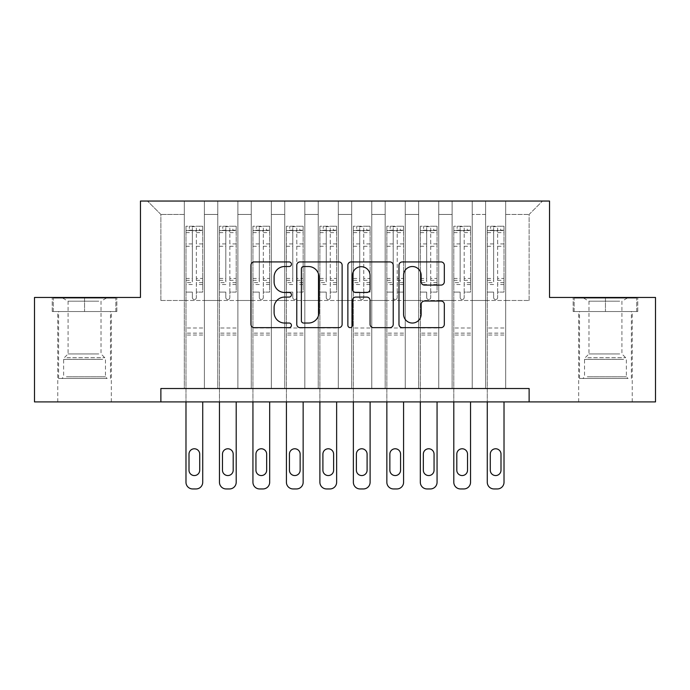 <?xml version="1.0" encoding="UTF-8"?>
<svg xmlns="http://www.w3.org/2000/svg" width="690" height="690" viewBox="0 0 690 690"><rect width="100%" height="100%" fill="white"/><g stroke="black" fill="none" stroke-linecap="round" stroke-linejoin="round"><path stroke-width="0.52" stroke-dasharray="3.45 2.59" d="M291.439 264.227A2.303 2.303 0 0 0 289.136 261.924L254.222 261.924A3.286 3.286 0 0 0 250.936 265.21L250.936 324.36A3.286 3.286 0 0 0 254.222 327.647L289.136 327.647A2.303 2.303 0 0 0 291.439 325.344A2.303 2.303 0 0 0 289.136 323.041L284.616 323.041A10.514 10.514 0 0 1 274.103 312.527L274.103 307.602A10.514 10.514 0 0 1 284.616 297.088L289.136 297.088A2.303 2.303 0 0 0 291.439 294.785A2.303 2.303 0 0 0 289.136 292.482L284.616 292.482A10.514 10.514 0 0 1 274.103 281.969L274.103 277.044A10.514 10.514 0 0 1 284.616 266.521L289.136 266.521A2.303 2.303 0 0 0 291.439 264.227M605.449 311.526L637.758 311.526L573.149 311.526L605.449 311.526L605.449 297.459L573.149 297.459L637.758 297.459L605.449 297.459L605.449 311.526L574.149 311.526L636.749 311.526L605.449 311.526L605.449 298.132L574.149 298.132L636.749 298.132L605.449 298.132L605.449 311.526M605.449 401.908L578.668 401.908L605.449 401.908M84.551 311.526L52.242 311.526L116.852 311.526L84.551 311.526L84.551 297.459L116.852 297.459L52.242 297.459L84.551 297.459L84.551 311.526L53.251 311.526L115.851 311.526L84.551 311.526L84.551 298.132L53.251 298.132L115.851 298.132L84.551 298.132L84.551 311.526M84.551 401.908L111.332 401.908L84.551 401.908M529.127 401.908L529.127 388.522L529.127 401.908L655.5 401.908L655.5 297.459L549.542 297.459L549.542 201.049L140.458 201.049L140.458 297.459L34.5 297.459L34.5 401.908L160.874 401.908L160.874 388.522L529.127 388.522L529.127 401.908L160.874 401.908L160.874 388.522L529.127 388.522L160.874 388.522L160.874 401.908M485.605 201.049L542.513 201.049L505.692 201.049L505.692 300.478L529.127 300.478L505.692 300.478L505.692 214.443L529.127 214.443L505.692 214.443L505.692 201.049L505.692 388.522L505.692 201.049L485.605 201.049L485.605 300.478L485.605 214.443L472.21 214.443L485.605 214.443L485.605 201.049L485.605 388.522L505.692 388.522L505.692 300.478L505.692 388.522L485.605 388.522L505.692 388.522L485.605 388.522L485.605 201.049M452.123 201.049L472.21 201.049L472.21 300.478L485.605 300.478L472.21 300.478L472.21 201.049L472.21 388.522L472.21 201.049L438.737 201.049L452.123 201.049L452.123 300.478L452.123 214.443L438.737 214.443L452.123 214.443L452.123 201.049L452.123 388.522L472.21 388.522L472.21 300.478L472.21 388.522L452.123 388.522L472.21 388.522L452.123 388.522L452.123 201.049M418.649 201.049L438.737 201.049L438.737 300.478L452.123 300.478L438.737 300.478L438.737 201.049L438.737 388.522L438.737 201.049L405.263 201.049L418.649 201.049L418.649 300.478L418.649 214.443L405.263 214.443L418.649 214.443L418.649 201.049L418.649 388.522L438.737 388.522L438.737 300.478L438.737 388.522L418.649 388.522L438.737 388.522L418.649 388.522L418.649 201.049M385.175 201.049L405.263 201.049L405.263 300.478L418.649 300.478L405.263 300.478L405.263 201.049L405.263 388.522L405.263 201.049L371.781 201.049L385.175 201.049L385.175 300.478L385.175 214.443L371.781 214.443L385.175 214.443L385.175 201.049L385.175 388.522L405.263 388.522L405.263 300.478L405.263 388.522L385.175 388.522L405.263 388.522L385.175 388.522L385.175 201.049M351.693 201.049L371.781 201.049L371.781 300.478L385.175 300.478L371.781 300.478L371.781 201.049L371.781 388.522L371.781 201.049L338.307 201.049L351.693 201.049L351.693 300.478L351.693 214.443L338.307 214.443L351.693 214.443L351.693 201.049L351.693 388.522L371.781 388.522L371.781 300.478L371.781 388.522L351.693 388.522L371.781 388.522L351.693 388.522L351.693 201.049M318.219 201.049L338.307 201.049L338.307 300.478L351.693 300.478L338.307 300.478L338.307 201.049L338.307 388.522L338.307 201.049L304.825 201.049L318.219 201.049L318.219 300.478L318.219 214.443L304.825 214.443L318.219 214.443L318.219 201.049L318.219 388.522L338.307 388.522L338.307 300.478L338.307 388.522L318.219 388.522L338.307 388.522L318.219 388.522L318.219 201.049M284.737 201.049L304.825 201.049L304.825 300.478L318.219 300.478L304.825 300.478L304.825 201.049L304.825 388.522L304.825 201.049L271.351 201.049L284.737 201.049L284.737 300.478L284.737 214.443L271.351 214.443L284.737 214.443L284.737 201.049L284.737 388.522L304.825 388.522L304.825 300.478L304.825 388.522L284.737 388.522L304.825 388.522L284.737 388.522L284.737 201.049M251.263 201.049L271.351 201.049L271.351 300.478L284.737 300.478L271.351 300.478L271.351 201.049L271.351 388.522L271.351 201.049L237.878 201.049L251.263 201.049L251.263 300.478L251.263 214.443L237.878 214.443L251.263 214.443L251.263 201.049L251.263 388.522L271.351 388.522L271.351 300.478L271.351 388.522L251.263 388.522L271.351 388.522L251.263 388.522L251.263 201.049M217.79 201.049L237.878 201.049L237.878 300.478L251.263 300.478L237.878 300.478L237.878 201.049L237.878 388.522L237.878 201.049L204.395 201.049L217.79 201.049L217.79 300.478L217.79 214.443L204.395 214.443L217.79 214.443L217.79 201.049L217.79 388.522L237.878 388.522L237.878 300.478L237.878 388.522L217.79 388.522L237.878 388.522L217.79 388.522L217.79 201.049M184.308 201.049L204.395 201.049L204.395 300.478L217.79 300.478L204.395 300.478L204.395 201.049L204.395 388.522L204.395 201.049L147.488 201.049L184.308 201.049L184.308 300.478L184.308 214.443L160.874 214.443L184.308 214.443L184.308 201.049L184.308 388.522L204.395 388.522L204.395 300.478L204.395 388.522L184.308 388.522L204.395 388.522L184.308 388.522L184.308 201.049M529.127 300.478L529.127 214.443L542.513 201.049L529.127 214.443L529.127 300.478M160.874 300.478L184.308 300.478L160.874 300.478L160.874 214.443L147.488 201.049L160.874 214.443L160.874 300.478M485.605 300.478L505.692 300.478L485.605 300.478L485.605 388.522L485.605 300.478M452.123 300.478L472.21 300.478L452.123 300.478L452.123 388.522L452.123 300.478M418.649 300.478L438.737 300.478L418.649 300.478L418.649 388.522L418.649 300.478M385.175 300.478L405.263 300.478L385.175 300.478L385.175 388.522L385.175 300.478M351.693 300.478L371.781 300.478L351.693 300.478L351.693 388.522L351.693 300.478M318.219 300.478L338.307 300.478L318.219 300.478L318.219 388.522L318.219 300.478M284.737 300.478L304.825 300.478L284.737 300.478L284.737 388.522L284.737 300.478M251.263 300.478L271.351 300.478L251.263 300.478L251.263 388.522L251.263 300.478M217.79 300.478L237.878 300.478L217.79 300.478L217.79 388.522L217.79 300.478M184.308 300.478L204.395 300.478L184.308 300.478L184.308 388.522L184.308 300.478M342.128 324.36L342.128 265.21A3.286 3.286 0 0 0 338.842 261.924L300.064 261.924A3.286 3.286 0 0 0 296.778 265.21L296.778 324.36A3.286 3.286 0 0 0 300.064 327.647L338.842 327.647A3.286 3.286 0 0 0 342.128 324.36M303.678 266.521A2.303 2.303 0 0 0 301.375 268.824L301.375 320.747A2.303 2.303 0 0 0 303.678 323.041L308.447 323.041A10.514 10.514 0 0 0 318.961 312.527L318.961 277.044A10.514 10.514 0 0 0 308.447 266.521L303.678 266.521M351.158 261.924L389.936 261.924A3.286 3.286 0 0 1 393.222 265.21L393.222 324.36A3.286 3.286 0 0 1 389.936 327.647L373.342 327.647A3.286 3.286 0 0 1 370.056 324.36L370.056 300.374A3.286 3.286 0 0 0 366.77 297.088L355.764 297.088A3.286 3.286 0 0 0 352.478 300.374L352.478 325.344A2.303 2.303 0 0 1 350.175 327.647A2.303 2.303 0 0 1 347.872 325.344L347.872 265.21A3.286 3.286 0 0 1 351.158 261.924M370.056 275.483A8.789 8.789 0 0 0 361.267 266.685A8.789 8.789 0 0 0 352.478 275.483L352.478 289.196A3.286 3.286 0 0 0 355.764 292.482L366.77 292.482A3.286 3.286 0 0 0 370.056 289.196L370.056 275.483M424.436 285.091L441.031 285.091A3.286 3.286 0 0 0 444.317 281.805L444.317 265.21A3.286 3.286 0 0 0 441.031 261.924L402.261 261.924A3.286 3.286 0 0 0 398.975 265.21L398.975 324.36A3.286 3.286 0 0 0 402.261 327.647L441.031 327.647A3.286 3.286 0 0 0 444.317 324.36L444.317 304.316A3.286 3.286 0 0 0 441.031 301.03L424.436 301.03A3.286 3.286 0 0 0 421.15 304.316L421.15 314.252A8.789 8.789 0 0 1 412.361 323.041A8.789 8.789 0 0 1 403.572 314.252L403.572 275.319A8.789 8.789 0 0 1 412.361 266.521A8.789 8.789 0 0 1 421.15 275.319L421.15 281.805A3.286 3.286 0 0 0 424.436 285.091M116.852 311.526L116.852 297.459L116.852 311.526M52.242 311.526L52.242 297.459L52.242 311.526M573.149 311.526L573.149 297.459L573.149 311.526M637.758 311.526L637.758 297.459L637.758 311.526M192.346 297.528A2.01 2.01 0 0 0 194.356 299.538A2.01 2.01 0 0 1 192.346 297.528L192.346 292.103L192.346 297.528M202.636 226.225L199.376 226.225L199.376 230.572L202.722 230.581L202.722 226.225L185.981 226.225L185.981 482.258A6.693 6.693 0 0 0 192.683 488.951L196.029 488.951A6.693 6.693 0 0 0 202.722 482.258L202.722 401.908M185.981 226.225L185.981 401.908M202.722 230.581L202.722 292.103L196.365 292.103L196.365 297.528A2.01 2.01 0 0 1 194.356 299.538A2.01 2.01 0 0 0 196.365 297.528L196.365 278.432L202.722 278.432M202.722 226.225L202.722 292.103L196.365 292.103L196.365 226.639L192.346 226.639L192.346 282.624L185.981 282.624M199.376 226.225L186.067 226.225M199.376 230.572L189.327 230.572L189.327 226.225M185.981 230.581L202.636 230.572M186.067 230.572L189.327 230.572M185.981 278.432L192.346 278.432L192.346 231.452C193.683 230.288 195.02 230.288 196.365 231.452L196.365 278.432M189 470.2A5.356 5.356 0 0 0 194.356 475.557A5.356 5.356 0 0 0 199.712 470.2L199.712 454.132A5.356 5.356 0 0 0 194.356 448.776A5.356 5.356 0 0 0 189 454.132L189 470.2M192.346 278.432L192.346 282.624M202.722 335.021L185.981 335.021M192.346 231.452L192.346 226.639M196.365 231.452L196.365 226.639M225.82 297.528A2.01 2.01 0 0 0 227.829 299.538A2.01 2.01 0 0 1 225.82 297.528L225.82 292.103L225.82 297.528M236.118 226.225L232.849 226.225L232.849 230.572L236.196 230.581L236.196 226.225L219.463 226.225L219.463 482.258A6.693 6.693 0 0 0 226.156 488.951L229.503 488.951A6.693 6.693 0 0 0 236.196 482.258L236.196 401.908M219.463 226.225L219.463 401.908M236.196 230.581L236.196 292.103L229.839 292.103L229.839 297.528A2.01 2.01 0 0 1 227.829 299.538A2.01 2.01 0 0 0 229.839 297.528L229.839 278.432L236.196 278.432M236.196 226.225L236.196 292.103L229.839 292.103L229.839 226.639L225.82 226.639L225.82 282.624L219.463 282.624M232.849 226.225L219.541 226.225M232.849 230.572L222.81 230.572L222.81 226.225M219.463 230.581L236.118 230.572M219.541 230.572L222.81 230.572M219.463 278.432L225.82 278.432L225.82 231.452C227.157 230.288 228.494 230.288 229.839 231.452L229.839 278.432M222.473 470.2A5.356 5.356 0 0 0 227.829 475.557A5.356 5.356 0 0 0 233.186 470.2L233.186 454.132A5.356 5.356 0 0 0 227.829 448.776A5.356 5.356 0 0 0 222.473 454.132L222.473 470.2M225.82 278.432L225.82 282.624M236.196 335.021L219.463 335.021M225.82 231.452L225.82 226.639M229.839 231.452L229.839 226.639M259.302 297.528A2.01 2.01 0 0 0 261.303 299.538A2.01 2.01 0 0 1 259.302 297.528L259.302 292.103L259.302 297.528M269.592 226.225L266.331 226.225L266.331 230.572L269.678 230.581L269.678 226.225L252.937 226.225L252.937 482.258A6.693 6.693 0 0 0 259.63 488.951L262.985 488.951A6.693 6.693 0 0 0 269.678 482.258L269.678 401.908M252.937 226.225L252.937 401.908M269.678 230.581L269.678 292.103L263.313 292.103L263.313 297.528A2.01 2.01 0 0 1 261.303 299.538A2.01 2.01 0 0 0 263.313 297.528L263.313 278.432L269.678 278.432M269.678 226.225L269.678 292.103L263.313 292.103L263.313 226.639L259.302 226.639L259.302 282.624L252.937 282.624M266.331 226.225L253.023 226.225M266.331 230.572L256.283 230.572L256.283 226.225M252.937 230.581L269.592 230.572M253.023 230.572L256.283 230.572M252.937 278.432L259.302 278.432L259.302 231.452C260.63 230.288 261.976 230.288 263.313 231.452L263.313 278.432M255.947 470.2A5.356 5.356 0 0 0 261.303 475.557A5.356 5.356 0 0 0 266.668 470.2L266.668 454.132A5.356 5.356 0 0 0 261.303 448.776A5.356 5.356 0 0 0 255.947 454.132L255.947 470.2M259.302 278.432L259.302 282.624M269.678 335.021L252.937 335.021M259.302 231.452L259.302 226.639M263.313 231.452L263.313 226.639M104.121 378.474L61.953 378.474L104.121 378.474M66.43 376.8L105.475 376.8L66.43 376.8M103.397 298.132L62.79 298.132L103.397 298.132M98.817 301.185L68.077 301.185L98.817 301.185M98.817 353.944L68.077 353.944L98.817 353.944M107.019 378.474L58.607 378.474L107.019 378.474M107.019 311.526L58.607 311.526L107.019 311.526M53.251 311.526L53.251 298.132L53.251 311.526M115.851 311.526L115.851 298.132L115.851 311.526M625.019 378.474L582.852 378.474L625.019 378.474M587.328 376.8L626.373 376.8L587.328 376.8M624.295 298.132L583.688 298.132L624.295 298.132M619.724 301.185L588.975 301.185L619.724 301.185M619.724 353.944L588.975 353.944L619.724 353.944M627.917 378.474L579.505 378.474L627.917 378.474M627.917 311.526L579.505 311.526L627.917 311.526M574.149 311.526L574.149 298.132L574.149 311.526M636.749 311.526L636.749 298.132L636.749 311.526M292.776 297.528A2.01 2.01 0 0 0 294.785 299.538A2.01 2.01 0 0 1 292.776 297.528L292.776 292.103L292.776 297.528M303.074 226.225L299.805 226.225L299.805 230.572L303.152 230.581L303.152 226.225L286.419 226.225L286.419 482.258A6.693 6.693 0 0 0 293.112 488.951L296.459 488.951A6.693 6.693 0 0 0 303.152 482.258L303.152 401.908M286.419 226.225L286.419 401.908M303.152 230.581L303.152 292.103L296.795 292.103L296.795 297.528A2.01 2.01 0 0 1 294.785 299.538A2.01 2.01 0 0 0 296.795 297.528L296.795 278.432L303.152 278.432M303.152 226.225L303.152 292.103L296.795 292.103L296.795 226.639L292.776 226.639L292.776 282.624L286.419 282.624M299.805 226.225L286.497 226.225M299.805 230.572L289.765 230.572L289.765 226.225M286.419 230.581L303.074 230.572M286.497 230.572L289.765 230.572M286.419 278.432L292.776 278.432L292.776 231.452C294.113 230.288 295.449 230.288 296.795 231.452L296.795 278.432M289.429 470.2A5.356 5.356 0 0 0 294.785 475.557A5.356 5.356 0 0 0 300.141 470.2L300.141 454.132A5.356 5.356 0 0 0 294.785 448.776A5.356 5.356 0 0 0 289.429 454.132L289.429 470.2M292.776 278.432L292.776 282.624M303.152 335.021L286.419 335.021M292.776 231.452L292.776 226.639M296.795 231.452L296.795 226.639M326.249 297.528A2.01 2.01 0 0 0 328.259 299.538A2.01 2.01 0 0 1 326.249 297.528L326.249 292.103L326.249 297.528M336.548 226.225L333.287 226.225L333.287 230.572L336.634 230.581L336.634 226.225L319.893 226.225L319.893 482.258A6.693 6.693 0 0 0 326.586 488.951L329.932 488.951A6.693 6.693 0 0 0 336.634 482.258L336.634 401.908M319.893 226.225L319.893 401.908M336.634 230.581L336.634 292.103L330.269 292.103L330.269 297.528A2.01 2.01 0 0 1 328.259 299.538A2.01 2.01 0 0 0 330.269 297.528L330.269 278.432L336.634 278.432M336.634 226.225L336.634 292.103L330.269 292.103L330.269 226.639L326.249 226.639L326.249 282.624L319.893 282.624M333.287 226.225L319.979 226.225M333.287 230.572L323.239 230.572L323.239 226.225M319.893 230.581L336.548 230.572M319.979 230.572L323.239 230.572M319.893 278.432L326.249 278.432L326.249 231.452C327.586 230.288 328.932 230.288 330.269 231.452L330.269 278.432M322.903 470.2A5.356 5.356 0 0 0 328.259 475.557A5.356 5.356 0 0 0 333.615 470.2L333.615 454.132A5.356 5.356 0 0 0 328.259 448.776A5.356 5.356 0 0 0 322.903 454.132L322.903 470.2M326.249 278.432L326.249 282.624M336.634 335.021L319.893 335.021M326.249 231.452L326.249 226.639M330.269 231.452L330.269 226.639M359.731 297.528A2.01 2.01 0 0 0 361.741 299.538A2.01 2.01 0 0 1 359.731 297.528L359.731 292.103L359.731 297.528M370.021 226.225L366.761 226.225L366.761 230.572L370.107 230.581L370.107 226.225L353.366 226.225L353.366 482.258A6.693 6.693 0 0 0 360.068 488.951L363.414 488.951A6.693 6.693 0 0 0 370.107 482.258L370.107 401.908M353.366 226.225L353.366 401.908M370.107 230.581L370.107 292.103L363.751 292.103L363.751 297.528A2.01 2.01 0 0 1 361.741 299.538A2.01 2.01 0 0 0 363.751 297.528L363.751 278.432L370.107 278.432M370.107 226.225L370.107 292.103L363.751 292.103L363.751 226.639L359.731 226.639L359.731 282.624L353.366 282.624M366.761 226.225L353.453 226.225M366.761 230.572L356.713 230.572L356.713 226.225M353.366 230.581L370.021 230.572M353.453 230.572L356.713 230.572M353.366 278.432L359.731 278.432L359.731 231.452C361.068 230.288 362.405 230.288 363.751 231.452L363.751 278.432M356.385 470.2A5.356 5.356 0 0 0 361.741 475.557A5.356 5.356 0 0 0 367.097 470.2L367.097 454.132A5.356 5.356 0 0 0 361.741 448.776A5.356 5.356 0 0 0 356.385 454.132L356.385 470.2M359.731 278.432L359.731 282.624M370.107 335.021L353.366 335.021M359.731 231.452L359.731 226.639M363.751 231.452L363.751 226.639M393.205 297.528A2.01 2.01 0 0 0 395.215 299.538A2.01 2.01 0 0 1 393.205 297.528L393.205 292.103L393.205 297.528M403.503 226.225L400.235 226.225L400.235 230.572L403.581 230.581L403.581 226.225L386.849 226.225L386.849 482.258A6.693 6.693 0 0 0 393.541 488.951L396.888 488.951A6.693 6.693 0 0 0 403.581 482.258L403.581 401.908M386.849 226.225L386.849 401.908M403.581 230.581L403.581 292.103L397.224 292.103L397.224 297.528A2.01 2.01 0 0 1 395.215 299.538A2.01 2.01 0 0 0 397.224 297.528L397.224 278.432L403.581 278.432M403.581 226.225L403.581 292.103L397.224 292.103L397.224 226.639L393.205 226.639L393.205 282.624L386.849 282.624M400.235 226.225L386.926 226.225M400.235 230.572L390.195 230.572L390.195 226.225M386.849 230.581L403.503 230.572M386.926 230.572L390.195 230.572M386.849 278.432L393.205 278.432L393.205 231.452C394.542 230.288 395.879 230.288 397.224 231.452L397.224 278.432M389.859 470.2A5.356 5.356 0 0 0 395.215 475.557A5.356 5.356 0 0 0 400.571 470.2L400.571 454.132A5.356 5.356 0 0 0 395.215 448.776A5.356 5.356 0 0 0 389.859 454.132L389.859 470.2M393.205 278.432L393.205 282.624M403.581 335.021L386.849 335.021M393.205 231.452L393.205 226.639M397.224 231.452L397.224 226.639M426.687 297.528A2.01 2.01 0 0 0 428.697 299.538A2.01 2.01 0 0 1 426.687 297.528L426.687 292.103L426.687 297.528M436.977 226.225L433.717 226.225L433.717 230.572L437.063 230.581L437.063 226.225L420.322 226.225L420.322 482.258A6.693 6.693 0 0 0 427.015 488.951L430.37 488.951A6.693 6.693 0 0 0 437.063 482.258L437.063 401.908M420.322 226.225L420.322 401.908M437.063 230.581L437.063 292.103L430.698 292.103L430.698 297.528A2.01 2.01 0 0 1 428.697 299.538A2.01 2.01 0 0 0 430.698 297.528L430.698 278.432L437.063 278.432M437.063 226.225L437.063 292.103L430.698 292.103L430.698 226.639L426.687 226.639L426.687 282.624L420.322 282.624M433.717 226.225L420.408 226.225M433.717 230.572L423.669 230.572L423.669 226.225M420.322 230.581L436.977 230.572M420.408 230.572L423.669 230.572M420.322 278.432L426.687 278.432L426.687 231.452C428.024 230.288 429.361 230.288 430.698 231.452L430.698 278.432M423.332 470.2A5.356 5.356 0 0 0 428.697 475.557A5.356 5.356 0 0 0 434.053 470.2L434.053 454.132A5.356 5.356 0 0 0 428.697 448.776A5.356 5.356 0 0 0 423.332 454.132L423.332 470.2M426.687 278.432L426.687 282.624M437.063 335.021L420.322 335.021M426.687 231.452L426.687 226.639M430.698 231.452L430.698 226.639M460.161 297.528A2.01 2.01 0 0 0 462.171 299.538A2.01 2.01 0 0 1 460.161 297.528L460.161 292.103L460.161 297.528M470.459 226.225L467.19 226.225L467.19 230.572L470.537 230.581L470.537 226.225L453.804 226.225L453.804 482.258A6.693 6.693 0 0 0 460.497 488.951L463.844 488.951A6.693 6.693 0 0 0 470.537 482.258L470.537 401.908M453.804 226.225L453.804 401.908M470.537 230.581L470.537 292.103L464.18 292.103L464.18 297.528A2.01 2.01 0 0 1 462.171 299.538A2.01 2.01 0 0 0 464.18 297.528L464.18 278.432L470.537 278.432M470.537 226.225L470.537 292.103L464.18 292.103L464.18 226.639L460.161 226.639L460.161 282.624L453.804 282.624M467.19 226.225L453.882 226.225M467.19 230.572L457.151 230.572L457.151 226.225M453.804 230.581L470.459 230.572M453.882 230.572L457.151 230.572M453.804 278.432L460.161 278.432L460.161 231.452C461.498 230.288 462.835 230.288 464.18 231.452L464.18 278.432M456.815 470.2A5.356 5.356 0 0 0 462.171 475.557A5.356 5.356 0 0 0 467.527 470.2L467.527 454.132A5.356 5.356 0 0 0 462.171 448.776A5.356 5.356 0 0 0 456.815 454.132L456.815 470.2M460.161 278.432L460.161 282.624M470.537 335.021L453.804 335.021M460.161 231.452L460.161 226.639M464.18 231.452L464.18 226.639M493.635 297.528A2.01 2.01 0 0 0 495.644 299.538A2.01 2.01 0 0 1 493.635 297.528L493.635 292.103L493.635 297.528M503.933 226.225L500.673 226.225L500.673 230.572L504.019 230.581L504.019 226.225L487.278 226.225L487.278 482.258A6.693 6.693 0 0 0 493.971 488.951L497.318 488.951A6.693 6.693 0 0 0 504.019 482.258L504.019 401.908M487.278 226.225L487.278 401.908M504.019 230.581L504.019 292.103L497.654 292.103L497.654 297.528A2.01 2.01 0 0 1 495.644 299.538A2.01 2.01 0 0 0 497.654 297.528L497.654 278.432L504.019 278.432M504.019 226.225L504.019 292.103L497.654 292.103L497.654 226.639L493.635 226.639L493.635 282.624L487.278 282.624M500.673 226.225L487.364 226.225M500.673 230.572L490.625 230.572L490.625 226.225M487.278 230.581L503.933 230.572M487.364 230.572L490.625 230.572M487.278 278.432L493.635 278.432L493.635 231.452C494.972 230.288 496.317 230.288 497.654 231.452L497.654 278.432M490.288 470.2A5.356 5.356 0 0 0 495.644 475.557A5.356 5.356 0 0 0 501 470.2L501 454.132A5.356 5.356 0 0 0 495.644 448.776A5.356 5.356 0 0 0 490.288 454.132L490.288 470.2M493.635 278.432L493.635 282.624M504.019 335.021L487.278 335.021M493.635 231.452L493.635 226.639M497.654 231.452L497.654 226.639M192.346 243.906L185.981 243.906M185.981 246.296L192.346 246.296M192.346 292.103L185.981 292.103L192.346 292.103M202.722 327.991L185.981 327.991M192.346 284.522L185.981 284.522M202.722 284.522L196.365 284.522M185.981 280.33L192.346 280.33M196.365 280.33L202.722 280.33M202.722 282.624L196.365 282.624M202.722 243.906L196.365 243.906M196.365 246.296L202.722 246.296M192.346 230.227L185.981 230.227M185.981 232.616L192.346 232.616M202.722 230.227L196.365 230.227M196.365 232.616L202.722 232.616M202.722 333.141L185.981 333.141M225.82 243.906L219.463 243.906M219.463 246.296L225.82 246.296M225.82 292.103L219.463 292.103L225.82 292.103M236.196 327.991L219.463 327.991M225.82 284.522L219.463 284.522M236.196 284.522L229.839 284.522M219.463 280.33L225.82 280.33M229.839 280.33L236.196 280.33M236.196 282.624L229.839 282.624M236.196 243.906L229.839 243.906M229.839 246.296L236.196 246.296M225.82 230.227L219.463 230.227M219.463 232.616L225.82 232.616M236.196 230.227L229.839 230.227M229.839 232.616L236.196 232.616M236.196 333.141L219.463 333.141M259.302 243.906L252.937 243.906M252.937 246.296L259.302 246.296M259.302 292.103L252.937 292.103L259.302 292.103M269.678 327.991L252.937 327.991M259.302 284.522L252.937 284.522M269.678 284.522L263.313 284.522M252.937 280.33L259.302 280.33M263.313 280.33L269.678 280.33M269.678 282.624L263.313 282.624M269.678 243.906L263.313 243.906M263.313 246.296L269.678 246.296M259.302 230.227L252.937 230.227M252.937 232.616L259.302 232.616M269.678 230.227L263.313 230.227M263.313 232.616L269.678 232.616M269.678 333.141L252.937 333.141M102.672 359.361L63.627 359.361L102.672 359.361M67.025 357.705L104.785 357.705L67.025 357.705M623.57 359.361L584.525 359.361L623.57 359.361M587.923 357.705L625.692 357.705L587.923 357.705M292.776 243.906L286.419 243.906M286.419 246.296L292.776 246.296M292.776 292.103L286.419 292.103L292.776 292.103M303.152 327.991L286.419 327.991M292.776 284.522L286.419 284.522M303.152 284.522L296.795 284.522M286.419 280.33L292.776 280.33M296.795 280.33L303.152 280.33M303.152 282.624L296.795 282.624M303.152 243.906L296.795 243.906M296.795 246.296L303.152 246.296M292.776 230.227L286.419 230.227M286.419 232.616L292.776 232.616M303.152 230.227L296.795 230.227M296.795 232.616L303.152 232.616M303.152 333.141L286.419 333.141M326.249 243.906L319.893 243.906M319.893 246.296L326.249 246.296M326.249 292.103L319.893 292.103L326.249 292.103M336.634 327.991L319.893 327.991M326.249 284.522L319.893 284.522M336.634 284.522L330.269 284.522M319.893 280.33L326.249 280.33M330.269 280.33L336.634 280.33M336.634 282.624L330.269 282.624M336.634 243.906L330.269 243.906M330.269 246.296L336.634 246.296M326.249 230.227L319.893 230.227M319.893 232.616L326.249 232.616M336.634 230.227L330.269 230.227M330.269 232.616L336.634 232.616M336.634 333.141L319.893 333.141M359.731 243.906L353.366 243.906M353.366 246.296L359.731 246.296M359.731 292.103L353.366 292.103L359.731 292.103M370.107 327.991L353.366 327.991M359.731 284.522L353.366 284.522M370.107 284.522L363.751 284.522M353.366 280.33L359.731 280.33M363.751 280.33L370.107 280.33M370.107 282.624L363.751 282.624M370.107 243.906L363.751 243.906M363.751 246.296L370.107 246.296M359.731 230.227L353.366 230.227M353.366 232.616L359.731 232.616M370.107 230.227L363.751 230.227M363.751 232.616L370.107 232.616M370.107 333.141L353.366 333.141M393.205 243.906L386.849 243.906M386.849 246.296L393.205 246.296M393.205 292.103L386.849 292.103L393.205 292.103M403.581 327.991L386.849 327.991M393.205 284.522L386.849 284.522M403.581 284.522L397.224 284.522M386.849 280.33L393.205 280.33M397.224 280.33L403.581 280.33M403.581 282.624L397.224 282.624M403.581 243.906L397.224 243.906M397.224 246.296L403.581 246.296M393.205 230.227L386.849 230.227M386.849 232.616L393.205 232.616M403.581 230.227L397.224 230.227M397.224 232.616L403.581 232.616M403.581 333.141L386.849 333.141M426.687 243.906L420.322 243.906M420.322 246.296L426.687 246.296M426.687 292.103L420.322 292.103L426.687 292.103M437.063 327.991L420.322 327.991M426.687 284.522L420.322 284.522M437.063 284.522L430.698 284.522M420.322 280.33L426.687 280.33M430.698 280.33L437.063 280.33M437.063 282.624L430.698 282.624M437.063 243.906L430.698 243.906M430.698 246.296L437.063 246.296M426.687 230.227L420.322 230.227M420.322 232.616L426.687 232.616M437.063 230.227L430.698 230.227M430.698 232.616L437.063 232.616M437.063 333.141L420.322 333.141M460.161 243.906L453.804 243.906M453.804 246.296L460.161 246.296M460.161 292.103L453.804 292.103L460.161 292.103M470.537 327.991L453.804 327.991M460.161 284.522L453.804 284.522M470.537 284.522L464.18 284.522M453.804 280.33L460.161 280.33M464.18 280.33L470.537 280.33M470.537 282.624L464.18 282.624M470.537 243.906L464.18 243.906M464.18 246.296L470.537 246.296M460.161 230.227L453.804 230.227M453.804 232.616L460.161 232.616M470.537 230.227L464.18 230.227M464.18 232.616L470.537 232.616M470.537 333.141L453.804 333.141M493.635 243.906L487.278 243.906M487.278 246.296L493.635 246.296M493.635 292.103L487.278 292.103L493.635 292.103M504.019 327.991L487.278 327.991M493.635 284.522L487.278 284.522M504.019 284.522L497.654 284.522M487.278 280.33L493.635 280.33M497.654 280.33L504.019 280.33M504.019 282.624L497.654 282.624M504.019 243.906L497.654 243.906M497.654 246.296L504.019 246.296M493.635 230.227L487.278 230.227M487.278 232.616L493.635 232.616M504.019 230.227L497.654 230.227M497.654 232.616L504.019 232.616M504.019 333.141L487.278 333.141M578.668 401.908L578.668 311.526M57.77 401.908L57.77 311.526M111.332 401.908L111.332 311.526M632.23 401.908L632.23 311.526M62.79 298.132L68.077 301.185L68.077 353.944L64.308 357.705L63.627 359.361L63.627 376.8L61.953 378.474M110.495 378.474L110.495 311.526M58.607 378.474L58.607 311.526M106.312 298.132L101.025 301.185L101.025 353.944L104.785 357.705L105.475 359.361L105.475 376.8L107.148 378.474M583.688 298.132L588.975 301.185L588.975 353.944L585.215 357.705L584.525 359.361L584.525 376.8L582.852 378.474M631.393 378.474L631.393 311.526M579.505 378.474L579.505 311.526M627.21 298.132L621.923 301.185L621.923 353.944L625.692 357.705L626.373 359.361L626.373 376.8L628.047 378.474"/><path stroke-width="1.03" d="M291.439 264.227A2.303 2.303 0 0 0 289.136 261.924L254.222 261.924A3.286 3.286 0 0 0 250.936 265.21L250.936 324.36A3.286 3.286 0 0 0 254.222 327.647L289.136 327.647A2.303 2.303 0 0 0 291.439 325.344A2.303 2.303 0 0 0 289.136 323.041L284.616 323.041A10.514 10.514 0 0 1 274.103 312.527L274.103 307.602A10.514 10.514 0 0 1 284.616 297.088L289.136 297.088A2.303 2.303 0 0 0 291.439 294.785A2.303 2.303 0 0 0 289.136 292.482L284.616 292.482A10.514 10.514 0 0 1 274.103 281.969L274.103 277.044A10.514 10.514 0 0 1 284.616 266.521L289.136 266.521A2.303 2.303 0 0 0 291.439 264.227M441.031 285.091A3.286 3.286 0 0 0 444.317 281.805L444.317 265.21A3.286 3.286 0 0 0 441.031 261.924L402.261 261.924A3.286 3.286 0 0 0 398.975 265.21L398.975 324.36A3.286 3.286 0 0 0 402.261 327.647L441.031 327.647A3.286 3.286 0 0 0 444.317 324.36L444.317 304.316A3.286 3.286 0 0 0 441.031 301.03L424.436 301.03A3.286 3.286 0 0 0 421.15 304.316L421.15 314.252A8.789 8.789 0 0 1 412.361 323.041A8.789 8.789 0 0 1 403.572 314.252L403.572 275.319A8.789 8.789 0 0 1 412.361 266.521A8.789 8.789 0 0 1 421.15 275.319L421.15 281.805A3.286 3.286 0 0 0 424.436 285.091L441.031 285.091M529.127 401.908L529.127 388.522L160.874 388.522L160.874 401.908L655.5 401.908L655.5 297.459L549.542 297.459L549.542 201.049L140.458 201.049L140.458 297.459L34.5 297.459L34.5 401.908L160.874 401.908M342.128 265.21A3.286 3.286 0 0 0 338.842 261.924L300.064 261.924A3.286 3.286 0 0 0 296.778 265.21L296.778 324.36A3.286 3.286 0 0 0 300.064 327.647L338.842 327.647A3.286 3.286 0 0 0 342.128 324.36L342.128 265.21M351.158 261.924L389.936 261.924A3.286 3.286 0 0 1 393.222 265.21L393.222 324.36A3.286 3.286 0 0 1 389.936 327.647L373.342 327.647A3.286 3.286 0 0 1 370.056 324.36L370.056 300.374A3.286 3.286 0 0 0 366.77 297.088L355.764 297.088A3.286 3.286 0 0 0 352.478 300.374L352.478 325.344A2.303 2.303 0 0 1 350.175 327.647A2.303 2.303 0 0 1 347.872 325.344L347.872 265.21A3.286 3.286 0 0 1 351.158 261.924M303.678 266.521A2.303 2.303 0 0 0 301.375 268.824L301.375 320.747A2.303 2.303 0 0 0 303.678 323.041L308.447 323.041A10.514 10.514 0 0 0 318.961 312.527L318.961 277.044A10.514 10.514 0 0 0 308.447 266.521L303.678 266.521M370.056 275.483A8.789 8.789 0 0 0 361.267 266.685A8.789 8.789 0 0 0 352.478 275.483L352.478 289.196A3.286 3.286 0 0 0 355.764 292.482L366.77 292.482A3.286 3.286 0 0 0 370.056 289.196L370.056 275.483M202.722 401.908L202.722 482.258A6.693 6.693 0 0 1 196.029 488.951L192.683 488.951A6.693 6.693 0 0 1 185.981 482.258L185.981 401.908M199.712 470.2L199.712 454.132A5.356 5.356 0 0 0 194.356 448.776A5.356 5.356 0 0 0 189 454.132L189 470.2A5.356 5.356 0 0 0 194.356 475.557A5.356 5.356 0 0 0 199.712 470.2M236.196 401.908L236.196 482.258A6.693 6.693 0 0 1 229.503 488.951L226.156 488.951A6.693 6.693 0 0 1 219.463 482.258L219.463 401.908M233.186 470.2L233.186 454.132A5.356 5.356 0 0 0 227.829 448.776A5.356 5.356 0 0 0 222.473 454.132L222.473 470.2A5.356 5.356 0 0 0 227.829 475.557A5.356 5.356 0 0 0 233.186 470.2M269.678 401.908L269.678 482.258A6.693 6.693 0 0 1 262.985 488.951L259.63 488.951A6.693 6.693 0 0 1 252.937 482.258L252.937 401.908M266.668 470.2L266.668 454.132A5.356 5.356 0 0 0 261.303 448.776A5.356 5.356 0 0 0 255.947 454.132L255.947 470.2A5.356 5.356 0 0 0 261.303 475.557A5.356 5.356 0 0 0 266.668 470.2M303.152 401.908L303.152 482.258A6.693 6.693 0 0 1 296.459 488.951L293.112 488.951A6.693 6.693 0 0 1 286.419 482.258L286.419 401.908M300.141 470.2L300.141 454.132A5.356 5.356 0 0 0 294.785 448.776A5.356 5.356 0 0 0 289.429 454.132L289.429 470.2A5.356 5.356 0 0 0 294.785 475.557A5.356 5.356 0 0 0 300.141 470.2M336.634 401.908L336.634 482.258A6.693 6.693 0 0 1 329.932 488.951L326.586 488.951A6.693 6.693 0 0 1 319.893 482.258L319.893 401.908M333.615 470.2L333.615 454.132A5.356 5.356 0 0 0 328.259 448.776A5.356 5.356 0 0 0 322.903 454.132L322.903 470.2A5.356 5.356 0 0 0 328.259 475.557A5.356 5.356 0 0 0 333.615 470.2M370.107 401.908L370.107 482.258A6.693 6.693 0 0 1 363.414 488.951L360.068 488.951A6.693 6.693 0 0 1 353.366 482.258L353.366 401.908M367.097 470.2L367.097 454.132A5.356 5.356 0 0 0 361.741 448.776A5.356 5.356 0 0 0 356.385 454.132L356.385 470.2A5.356 5.356 0 0 0 361.741 475.557A5.356 5.356 0 0 0 367.097 470.2M403.581 401.908L403.581 482.258A6.693 6.693 0 0 1 396.888 488.951L393.541 488.951A6.693 6.693 0 0 1 386.849 482.258L386.849 401.908M400.571 470.2L400.571 454.132A5.356 5.356 0 0 0 395.215 448.776A5.356 5.356 0 0 0 389.859 454.132L389.859 470.2A5.356 5.356 0 0 0 395.215 475.557A5.356 5.356 0 0 0 400.571 470.2M437.063 401.908L437.063 482.258A6.693 6.693 0 0 1 430.37 488.951L427.015 488.951A6.693 6.693 0 0 1 420.322 482.258L420.322 401.908M434.053 470.2L434.053 454.132A5.356 5.356 0 0 0 428.697 448.776A5.356 5.356 0 0 0 423.332 454.132L423.332 470.2A5.356 5.356 0 0 0 428.697 475.557A5.356 5.356 0 0 0 434.053 470.2M470.537 401.908L470.537 482.258A6.693 6.693 0 0 1 463.844 488.951L460.497 488.951A6.693 6.693 0 0 1 453.804 482.258L453.804 401.908M467.527 470.2L467.527 454.132A5.356 5.356 0 0 0 462.171 448.776A5.356 5.356 0 0 0 456.815 454.132L456.815 470.2A5.356 5.356 0 0 0 462.171 475.557A5.356 5.356 0 0 0 467.527 470.2M504.019 401.908L504.019 482.258A6.693 6.693 0 0 1 497.318 488.951L493.971 488.951A6.693 6.693 0 0 1 487.278 482.258L487.278 401.908M501 470.2L501 454.132A5.356 5.356 0 0 0 495.644 448.776A5.356 5.356 0 0 0 490.288 454.132L490.288 470.2A5.356 5.356 0 0 0 495.644 475.557A5.356 5.356 0 0 0 501 470.2"/></g></svg>
